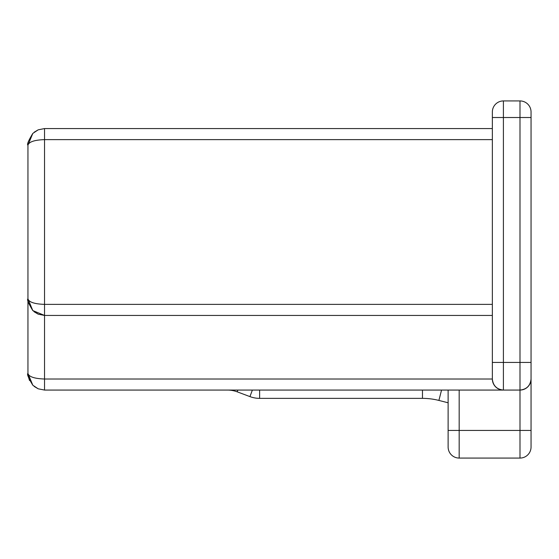<?xml version="1.0" encoding="UTF-8"?>
<svg xmlns="http://www.w3.org/2000/svg" width="559" height="559" viewBox="0 0 559 559"><rect width="100%" height="100%" fill="white"/><g stroke="black" fill="none" stroke-linecap="round" stroke-linejoin="round"><path stroke-width="0.84" d="M492.353 315.437L44.538 315.437L38.187 314.172L32.806 310.58L27.95 298.848L27.95 145.158L32.806 133.426L38.187 129.835L44.538 128.57L492.353 128.57M459.177 390.07L459.177 430.43L519.996 430.43L519.996 390.07C526.662 389.371 530.344 385.682 531.05 379.016A11.054 11.054 0 0 1 519.996 390.07L503.407 390.07A11.054 11.054 0 0 1 492.353 379.016L492.353 111.982A11.054 11.054 0 0 1 503.407 100.927L519.996 100.927A11.054 11.054 0 0 1 531.05 111.982L531.05 447.018A11.054 11.054 0 0 1 519.996 458.073L459.177 458.073A11.054 11.054 0 0 1 448.122 447.018L448.122 390.07M448.122 402.787L438.899 400.433A66.346 66.346 0 0 0 422.471 398.364L259.635 398.364A27.643 27.643 0 0 1 249.929 396.604L237.198 391.831A27.643 27.643 0 0 0 227.492 390.07A27.643 27.643 0 0 1 237.198 391.831L237.861 390.07M492.353 362.428L519.996 362.428L519.996 117.516L503.407 117.516L503.407 390.07L44.538 390.07L38.187 388.805L32.806 385.214L27.95 373.489L27.95 298.848C29.005 302.181 34.532 304.026 44.538 304.375L492.353 304.375M32.806 133.426C28.362 140.784 26.748 144.697 27.95 145.158L32.806 133.426L38.187 129.835L44.538 128.57L44.538 139.624C34.532 139.981 29.005 141.818 27.95 145.158L27.95 183.855M27.95 373.489L32.806 385.214C28.362 377.856 26.748 373.95 27.95 373.489L32.785 385.193L27.95 373.489C29.005 376.822 34.532 378.66 44.538 379.016L44.538 315.437L32.806 310.58C28.362 303.223 26.748 299.31 27.95 298.848L27.95 276.733L27.95 298.848L32.785 310.552M27.95 373.503L28.125 375.865L32.806 385.214L38.187 388.805L44.538 390.07L38.187 388.805L32.806 385.214L38.187 388.805L44.538 390.07L44.538 379.016L492.353 379.016C493.052 385.682 496.741 389.371 503.407 390.07M27.95 276.733L27.95 262.912M492.353 139.624L44.538 139.624L44.538 315.437M441.547 390.07L438.899 400.433A66.346 66.346 0 0 0 422.471 398.364L422.471 390.07M259.635 390.07L259.635 398.364A27.643 27.643 0 0 1 249.929 396.604L252.375 390.07M519.996 390.07L519.996 362.428L531.05 362.428M519.996 458.073L519.996 430.43L531.05 430.43M448.122 430.43L459.177 430.43L459.177 458.073M492.353 111.982A11.054 11.054 0 0 1 503.407 100.927L503.407 117.516L492.353 117.516M531.05 117.516L519.996 117.516L519.996 100.927A11.054 11.054 0 0 1 531.05 111.982M38.187 388.805L34.162 386.43M38.187 314.172L34.162 311.789M38.187 129.835L34.162 132.217M29.536 380.539L28.181 376.214M28.055 375.313L27.992 374.607M27.964 374.076L27.95 373.657"/></g></svg>
